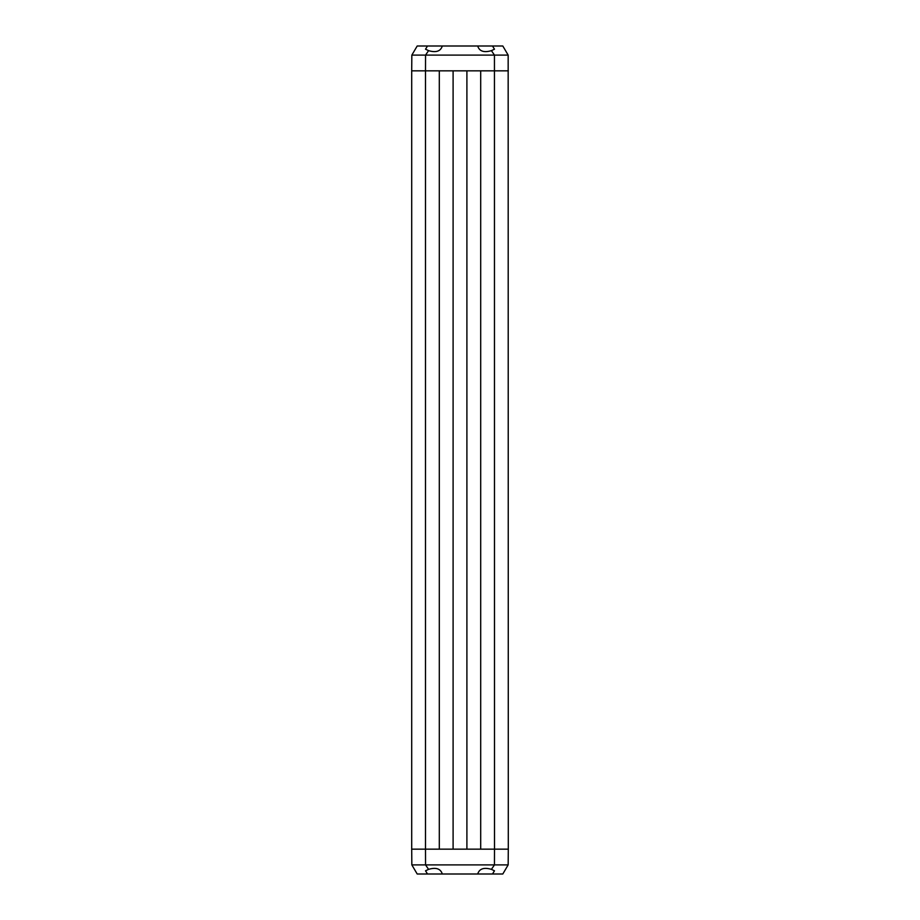 <?xml version="1.0" encoding="UTF-8"?>
<svg xmlns="http://www.w3.org/2000/svg" width="920" height="920" viewBox="0 0 920 920"><rect width="100%" height="100%" fill="white"/><g stroke="black" fill="none" stroke-linecap="round" stroke-linejoin="round"><path stroke-width="1.38" d="M427.512 46L441.968 46L442.048 46.736C440.185 51.439 435.689 52.739 428.57 50.646L425.523 49.197L427.512 46L417.197 46L411.838 55.108L411.7 70.84L425.5 70.84L411.7 70.84L411.7 849.16L439.3 849.16L439.3 70.84L425.5 70.84L425.5 849.16L508.3 849.16L508.162 864.892L502.803 874L492.487 874L494.477 870.803L491.429 869.354C484.311 867.261 479.815 868.56 477.951 873.264L478.032 874L492.487 874M466.9 70.84L453.1 70.84L453.1 849.16L466.9 849.16L466.9 70.84M428.57 50.646L425.558 55.108L425.5 70.84L508.3 70.84L480.7 70.84L480.7 849.16L494.5 849.16L494.442 864.892L508.162 864.892M411.838 55.108L494.442 55.108L494.5 849.16L508.3 849.16L508.162 55.108L502.803 46L492.487 46L494.477 49.197L491.429 50.646C484.311 52.739 479.815 51.439 477.951 46.736L478.032 46L492.487 46M478.032 46L441.968 46M508.162 55.108L494.442 55.108L491.429 50.646M441.968 874L442.048 873.264C440.185 868.56 435.689 867.261 428.57 869.354L425.523 870.803L427.512 874L478.032 874M427.512 874L417.197 874L411.838 864.892L494.442 864.892L491.429 869.354M428.57 869.354L425.558 864.892L425.5 849.16L411.7 849.16L411.838 864.892"/></g></svg>
